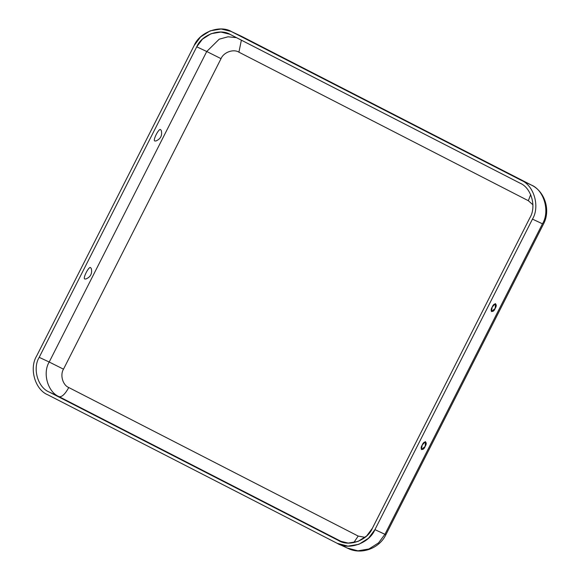 <?xml version="1.0" encoding="UTF-8"?>
<svg xmlns="http://www.w3.org/2000/svg" width="580" height="580" viewBox="0 0 580 580"><rect width="100%" height="100%" fill="white"/><g stroke="black" fill="none" stroke-linecap="round" stroke-linejoin="round"><path stroke-width="0.87" d="M422.218 445.034L421.377 449.58L425.169 446.419L425.474 441.598L422.218 445.034C424.139 439.959 428.141 441.829 425.169 446.419C423.24 451.494 419.238 449.623 422.218 445.034M492.232 307.023L491.39 311.569L495.182 308.408L495.487 303.587L492.232 307.023C494.16 301.948 498.162 303.818 495.182 308.408C493.254 313.49 489.252 311.612 492.232 307.023M85.151 278.965L85.92 278.98C90.618 276.986 92.408 273.506 91.285 268.533L90.77 267.887C89.385 264.806 81.766 279.814 85.151 278.965C81.766 279.814 89.385 264.806 90.77 267.887L91.285 268.533M155.165 140.954C151.786 141.81 159.399 126.795 160.783 129.876C159.399 126.795 151.786 141.81 155.165 140.954L155.94 140.969C160.638 138.975 162.422 135.495 161.298 130.522L160.783 129.876L161.298 130.529M528.337 200.709L238.909 52.178C233.464 48.684 223.633 52.243 221.031 58.653L63.495 369.177C59.863 375.057 62.763 385.149 68.773 387.534L358.193 536.072L365.067 537.355L358.193 536.072L68.773 387.534C65.141 394.074 61.937 397.133 59.167 396.705L49.162 392.022C37.809 387.52 32.328 368.445 39.194 357.338L196.729 46.82C201.644 34.713 220.212 27.978 230.499 34.583L519.926 183.113C531.28 187.623 536.754 206.698 529.888 217.797L372.353 528.322C367.445 540.429 348.87 547.158 338.582 540.56L49.162 392.022L339.344 540.93L348.181 543.083L358.005 541.445L366.618 536L372.353 528.322L529.888 217.797C536.754 206.698 531.28 187.623 519.926 183.113L229.745 34.213L220.907 32.059L211.076 33.698L202.463 39.143L196.729 46.82L206.741 51.504L219.225 39.179L228.02 36.794L236.502 37.664L228.02 36.794L219.225 39.179L206.741 51.504L221.031 58.653C223.633 52.243 233.464 48.684 238.909 52.178L528.337 200.709L530.686 194.597L528.337 200.709L532.918 204.783L528.337 200.709M337.183 543.322C348.681 550.696 369.438 543.177 374.926 529.641L532.462 219.124C540.139 206.712 534.013 185.39 521.326 180.358L231.899 31.82C220.407 24.447 199.65 31.965 194.162 45.501L36.627 356.019C28.949 368.43 35.075 389.753 47.763 394.784L337.183 543.322L47.763 394.784C35.075 389.753 28.949 368.43 36.627 356.019L194.162 45.501L200.571 36.917L210.192 30.834L221.176 29L231.057 31.407L521.326 180.358L531.331 185.034L241.911 36.504L231.899 31.82L241.911 36.504L531.331 185.034L521.326 180.358C534.013 185.39 540.139 206.712 532.462 219.124L542.467 223.8C550.144 211.388 544.018 190.073 531.331 185.034C544.018 190.073 550.144 211.388 542.467 223.8L532.462 219.124L374.926 529.641L384.932 534.318L542.467 223.8L384.932 534.318L385.874 534.724L374.926 529.641L368.517 538.226L358.889 544.308L347.913 546.142L337.183 543.322M241.374 40.158L238.909 52.178L241.374 40.158M196.729 46.82L39.194 357.338L49.206 362.021L206.741 51.504L196.729 46.82M206.741 51.504L49.206 362.021L63.495 369.177L221.031 58.653L206.741 51.504M242.041 36.569L531.468 185.107M342.591 542.162L59.167 396.705L342.591 542.162M353.713 542.677L358.193 536.072L353.713 542.677M39.194 357.338C32.328 368.445 37.809 387.52 49.162 392.022L59.167 396.705C47.814 392.203 42.34 373.128 49.206 362.021L39.194 357.338M49.206 362.021C42.34 373.128 47.814 392.203 59.167 396.705C61.937 397.133 65.141 394.074 68.773 387.534C62.763 385.149 59.863 375.057 63.495 369.177L49.206 362.021M338.031 543.736L348.036 548.412L357.918 550.819L368.902 548.992L378.522 542.902L384.932 534.318L378.522 542.902L368.902 548.992L357.918 550.819L347.188 547.999M231.057 31.407L241.976 36.533M348.036 548.412C361.383 555.147 379.479 548.375 385.874 534.724L543.409 224.199C550.826 210.692 545.186 191.61 531.396 185.071"/></g></svg>
